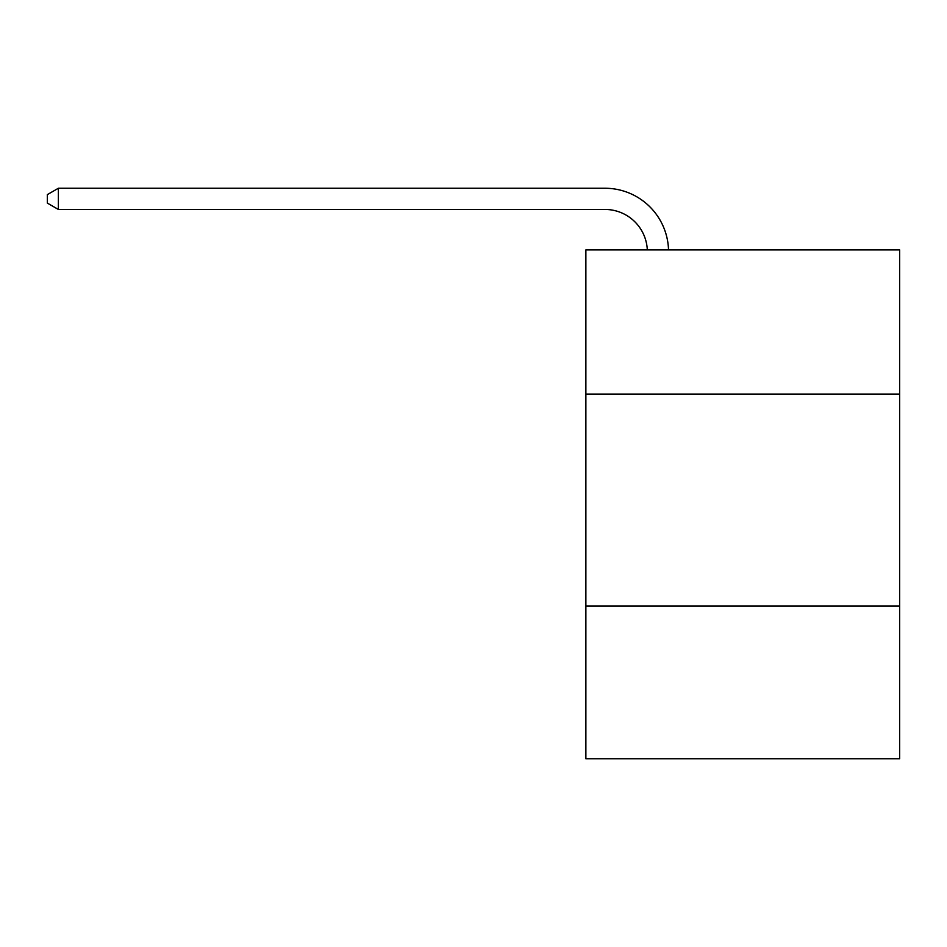 <?xml version="1.0" encoding="UTF-8"?>
<svg xmlns="http://www.w3.org/2000/svg" width="947" height="947" viewBox="0 0 947 947"><rect width="100%" height="100%" fill="white"/><g stroke="black" fill="none" stroke-linecap="round" stroke-linejoin="round"><path stroke-width="1.42" d="M899.65 394.082L899.65 249.913L585.873 249.913L585.873 394.082L899.65 394.082L899.65 758.748L585.873 758.748L585.873 394.082M899.65 606.092L585.873 606.092M604.944 209.453A42.402 42.402 0 0 1 647.31 249.913A42.402 42.402 0 0 0 604.944 209.453A42.402 42.402 0 0 1 647.31 249.913A42.402 42.402 0 0 0 604.944 209.453A42.402 42.402 0 0 1 647.31 249.913A42.402 42.402 0 0 0 604.944 209.453A42.402 42.402 0 0 1 647.31 249.913A42.402 42.402 0 0 0 604.944 209.453A42.402 42.402 0 0 1 647.31 249.913A42.402 42.402 0 0 0 604.944 209.453A42.402 42.402 0 0 1 647.31 249.913A42.402 42.402 0 0 0 604.944 209.453A42.402 42.402 0 0 1 647.31 249.913A42.402 42.402 0 0 0 604.944 209.453A42.402 42.402 0 0 1 647.31 249.913A42.402 42.402 0 0 0 604.944 209.453A42.402 42.402 0 0 1 647.31 249.913A42.402 42.402 0 0 0 604.944 209.453A42.402 42.402 0 0 1 647.31 249.913A42.402 42.402 0 0 0 604.944 209.453A42.402 42.402 0 0 1 647.31 249.913A42.402 42.402 0 0 0 604.944 209.453A42.402 42.402 0 0 1 647.31 249.913A42.402 42.402 0 0 0 604.944 209.453A42.402 42.402 0 0 1 647.31 249.913A42.402 42.402 0 0 0 604.944 209.453A42.402 42.402 0 0 1 647.31 249.913A42.402 42.402 0 0 0 604.944 209.453A42.402 42.402 0 0 1 647.31 249.913A42.402 42.402 0 0 0 604.944 209.453A42.402 42.402 0 0 1 647.31 249.913A42.402 42.402 0 0 0 604.944 209.453A42.402 42.402 0 0 1 647.31 249.913A42.402 42.402 0 0 0 604.944 209.453A42.402 42.402 0 0 1 647.31 249.913A42.402 42.402 0 0 0 604.944 209.453A42.402 42.402 0 0 1 647.31 249.913A42.402 42.402 0 0 0 604.944 209.453A42.402 42.402 0 0 1 647.31 249.913A42.402 42.402 0 0 0 604.944 209.453A42.402 42.402 0 0 1 647.31 249.913A42.402 42.402 0 0 0 604.944 209.453L58.371 209.453L47.35 203.096L47.35 194.62L58.371 188.252L604.944 188.252A63.603 63.603 0 0 1 668.523 249.913M58.371 209.453L58.371 188.252L604.944 188.252"/></g></svg>
